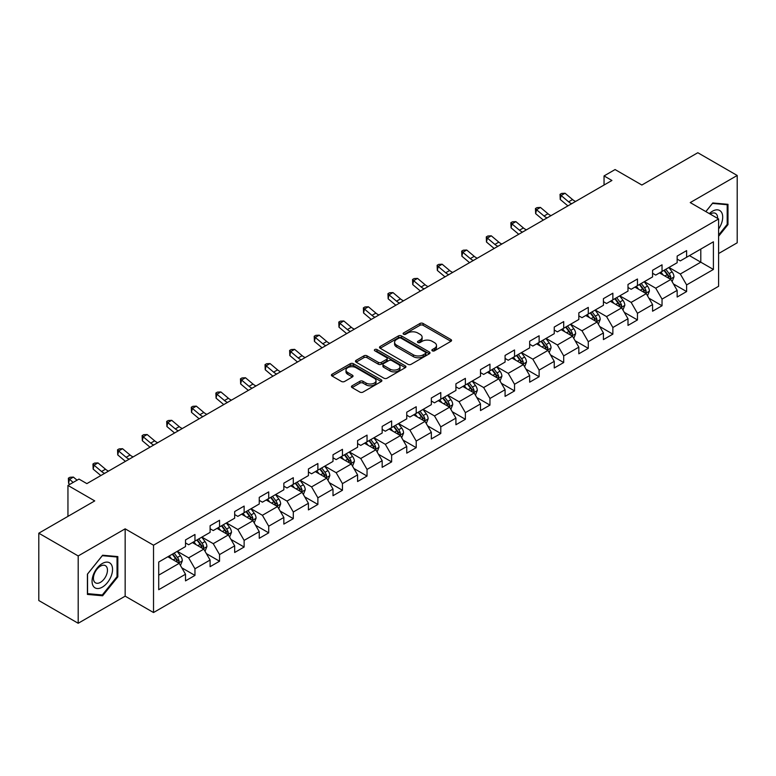 <?xml version="1.0" encoding="UTF-8"?>
<svg xmlns="http://www.w3.org/2000/svg" width="776" height="776" viewBox="0 0 776 776"><rect width="100%" height="100%" fill="white"/><g stroke="black" fill="none" stroke-linecap="round" stroke-linejoin="round"><path stroke-width="1.16" d="M432.329 350.82A1.533 0.883 0 0 0 434.492 350.82L450.924 341.324A2.192 1.261 0 0 0 451.564 340.431A2.192 1.261 0 0 0 450.924 339.539L423.085 323.466A2.192 1.261 0 0 0 419.991 323.466L403.559 332.952A1.533 0.883 0 0 0 403.103 333.583A1.533 0.883 0 0 0 403.559 334.204A1.533 0.883 0 0 0 405.722 334.204L407.846 332.982A7.003 4.045 0 0 1 417.75 332.982L420.068 334.32A7.003 4.045 0 0 1 422.115 337.172A7.003 4.045 0 0 1 420.068 340.034L417.944 341.256A1.533 0.883 0 0 0 417.488 341.886A1.533 0.883 0 0 0 417.944 342.507A1.533 0.883 0 0 0 420.107 342.507L422.231 341.285A7.003 4.045 0 0 1 432.135 341.285L434.453 342.623A7.003 4.045 0 0 1 436.5 345.475A7.003 4.045 0 0 1 434.453 348.337L432.329 349.569A1.533 0.883 0 0 0 431.873 350.189A1.533 0.883 0 0 0 432.329 350.82L432.329 349.569M352.091 385.798A2.192 1.261 0 0 0 351.441 386.69A2.192 1.261 0 0 0 352.091 387.583L359.899 392.093A2.192 1.261 0 0 0 362.993 392.093L381.239 381.559A2.192 1.261 0 0 0 381.879 380.667A2.192 1.261 0 0 0 381.239 379.774L353.4 363.701A2.192 1.261 0 0 0 350.306 363.701L332.06 374.236A2.192 1.261 0 0 0 331.41 375.128A2.192 1.261 0 0 0 332.06 376.02L341.488 381.472A2.192 1.261 0 0 0 344.583 381.472L352.391 376.961A2.192 1.261 0 0 0 353.031 376.069A2.192 1.261 0 0 0 352.391 375.177L347.716 372.47A5.849 3.376 0 0 1 345.999 370.084A5.849 3.376 0 0 1 349.617 366.961A5.849 3.376 0 0 1 355.99 367.698L374.323 378.281A5.849 3.376 0 0 1 376.03 380.667A5.849 3.376 0 0 1 372.422 383.79A5.849 3.376 0 0 1 366.049 383.053L362.993 381.288A2.192 1.261 0 0 0 359.899 381.288L352.091 385.798L352.091 387.583M718.605 253.539L737.2 242.801L737.2 175.473L697.808 152.726L641.859 185.028L615.077 169.556L604.048 175.929L611.924 180.478L86.864 483.623L78.987 479.073L67.948 485.436L67.948 516.37M78.192 555.946L78.192 623.273L125.159 596.162L125.159 528.834L78.192 555.946L38.8 533.199L94.74 500.908L67.948 485.436M125.159 528.834L153.522 545.208L718.605 218.958L718.605 286.286L153.522 612.536L153.522 545.208M737.2 175.473L690.242 202.584L718.605 218.958M408.001 364.322A2.192 1.261 0 0 0 411.096 364.322L429.351 353.788A2.192 1.261 0 0 0 429.991 352.896A2.192 1.261 0 0 0 429.351 352.003L401.502 335.921A2.192 1.261 0 0 0 398.408 335.921L380.162 346.465A2.192 1.261 0 0 0 379.522 347.357A2.192 1.261 0 0 0 380.162 348.249L408.001 364.322M375.438 351.15A1.533 0.883 0 0 1 376.99 351.363L376.99 349.54L405.295 365.884A2.192 1.261 0 0 1 405.935 366.776A2.192 1.261 0 0 1 405.295 367.669L387.04 378.213A2.192 1.261 0 0 1 383.945 378.213L356.106 362.13L356.106 360.345A2.192 1.261 0 0 0 355.466 361.238A2.192 1.261 0 0 0 356.106 362.13M356.106 360.345L363.915 355.835A2.192 1.261 0 0 1 367.009 355.835L378.3 362.353A2.192 1.261 0 0 0 381.394 362.353L386.584 359.366A2.192 1.261 0 0 0 387.224 358.473A2.192 1.261 0 0 0 386.584 357.581L374.827 350.791A1.533 0.883 0 0 1 374.371 350.17A1.533 0.883 0 0 1 375.322 349.355A1.533 0.883 0 0 1 376.99 349.54M78.192 623.273L38.8 600.527L38.8 533.199M181.807 567.819L194.96 575.414L194.96 568.779L210.092 560.039L210.092 566.684L219.55 561.223L219.55 554.578L234.672 545.848L234.672 552.493L244.13 547.032L244.13 540.387L259.252 531.657L259.252 538.302L268.709 532.84L268.709 526.196L283.841 517.466L283.841 524.101L293.289 518.649L293.289 512.005L308.421 503.275L308.421 509.91L317.879 504.448L317.879 497.814L333.001 489.074L333.001 495.719L342.459 490.257L342.459 483.623L357.59 474.883L357.59 481.527L367.038 476.066L367.038 469.422L382.17 460.692L382.17 467.336L391.628 461.875L391.628 455.231L406.75 446.501L406.75 453.145L416.208 447.684L416.208 441.04L431.34 432.31L431.34 438.944L440.787 433.493L440.787 426.849L455.919 418.118L455.919 424.753L465.377 419.292L465.377 412.657L480.499 403.918L480.499 410.562L489.957 405.101L489.957 398.466L505.079 389.727L505.079 396.371L514.537 390.91L514.537 384.265L529.668 375.535L529.668 382.18L539.116 376.719L539.116 370.074L554.248 361.344L554.248 367.989L563.706 362.528L563.706 355.883L578.828 347.153L578.828 353.788L588.286 348.337L588.286 341.692L603.418 332.962L603.418 339.597L612.865 334.146L612.865 327.501L627.997 318.761L627.997 325.406L637.455 319.945L637.455 313.31L652.577 304.57L652.577 311.215L662.035 305.754L662.035 299.109L677.157 290.379L677.157 297.024L686.615 291.563L686.615 284.918L713.406 269.456L713.406 241.802L700.796 249.077L700.796 262.181L713.406 269.456M194.96 575.414L185.512 580.875L185.512 574.23L158.721 589.702L158.721 562.037L185.512 546.576L185.512 539.931L194.96 534.48L194.96 541.115L210.092 532.385L210.092 525.74L219.55 520.279L219.55 526.923L234.672 518.193L234.672 511.549L244.13 506.088L244.13 512.732L259.252 504.002L259.252 497.358L268.709 491.897L268.709 498.541L283.841 489.801L283.841 483.167L293.289 477.706L293.289 484.35L308.421 475.61L308.421 468.966L317.879 463.514L317.879 470.149L333.001 461.419L333.001 454.775L342.459 449.323L342.459 455.958L357.59 447.228L357.59 440.584L367.038 435.123L367.038 441.767L382.17 433.037L382.17 426.393L391.628 420.931L391.628 427.576L406.75 418.846L406.75 412.201L416.208 406.74L416.208 413.385L431.34 404.645L431.34 398.01L440.787 392.549L440.787 399.194L455.919 390.454L455.919 383.819L465.377 378.358L465.377 384.993L480.499 376.263L480.499 369.618L489.957 364.167L489.957 370.802L505.079 362.072L505.079 355.427L514.537 349.966L514.537 356.611L529.668 347.881L529.668 341.236L539.116 335.775L539.116 342.42L554.248 333.69L554.248 327.045L563.706 321.584L563.706 328.229L578.828 319.489L578.828 312.854L588.286 307.393L588.286 314.037L603.418 305.298L603.418 298.663L612.865 293.202L612.865 299.837L627.997 291.107L627.997 284.462L637.455 279.011L637.455 285.646L652.577 276.916L652.577 270.271L662.035 264.81L662.035 271.454L677.157 262.725L677.157 256.08L686.615 250.619L686.615 257.263L713.406 241.802M192.438 542.57L203.787 549.127L188.655 557.857L177.316 551.309M185.512 542.938L188.655 544.752L194.96 541.115M188.655 557.857L194.96 568.779M203.787 549.127L210.092 560.039M217.028 528.378L228.367 534.926L213.245 543.666L201.896 537.118M210.092 528.747L213.245 530.561L219.55 526.923M213.245 543.666L219.55 554.578M228.367 534.926L234.672 545.848M241.608 514.187L252.957 520.735L237.825 529.475L226.476 522.917M234.672 514.556L237.825 516.37L244.13 512.732M237.825 529.475L244.13 540.387M252.957 520.735L259.252 531.657M266.187 499.996L277.536 506.544L262.404 515.283L251.065 508.726M259.252 500.355L262.404 502.179L268.709 498.541M262.404 515.283L268.709 526.196M277.536 506.544L283.841 517.466M290.777 485.805L302.116 492.353L286.994 501.083L275.645 494.535M283.841 486.164L286.994 487.988L293.289 484.35M286.994 501.083L293.289 512.005M302.116 492.353L308.421 503.275M315.357 471.614L326.706 478.161L311.574 486.891L300.225 480.344M308.421 471.973L311.574 473.796L317.879 470.149M311.574 486.891L317.879 497.814M326.706 478.161L333.001 489.074M339.936 457.413L351.285 463.97L336.154 472.7L324.814 466.153M333.001 457.782L336.154 459.596L342.459 455.958M336.154 472.7L342.459 483.623M351.285 463.97L357.59 474.883M364.516 443.222L375.865 449.779L360.743 458.509L349.394 451.962M357.59 443.591L360.743 445.405L367.038 441.767M360.743 458.509L367.038 469.422M375.865 449.779L382.17 460.692M389.106 429.031L400.445 435.579L385.323 444.318L373.974 437.761M382.17 429.4L385.323 431.214L391.628 427.576M385.323 444.318L391.628 455.231M400.445 435.579L406.75 446.501M413.686 414.84L425.035 421.387L409.903 430.127L398.554 423.57M406.75 415.199L409.903 417.022L416.208 413.385M409.903 430.127L416.208 441.04M425.035 421.387L431.34 432.31M438.265 400.649L449.614 407.196L434.482 415.926L423.143 409.379M431.34 401.008L434.482 402.831L440.787 399.194M434.482 415.926L440.787 426.849M449.614 407.196L455.919 418.118M462.855 386.458L474.194 393.005L459.072 401.735L447.723 395.188M455.919 386.817L459.072 388.64L465.377 384.993M459.072 401.735L465.377 412.657M474.194 393.005L480.499 403.918M487.435 372.257L498.784 378.814L483.652 387.544L472.303 380.997M480.499 372.625L483.652 374.439L489.957 370.802M483.652 387.544L489.957 398.466M498.784 378.814L505.079 389.727M512.014 358.066L523.363 364.623L508.232 373.353L496.892 366.805M505.079 358.434L508.232 360.248L514.537 356.611M508.232 373.353L514.537 384.265M523.363 364.623L529.668 375.535M536.594 343.875L547.943 350.422L532.821 359.162L521.472 352.605M529.668 344.243L532.821 346.057L539.116 342.42M532.821 359.162L539.116 370.074M547.943 350.422L554.248 361.344M561.184 329.684L572.523 336.231L557.401 344.971L546.052 338.414M554.248 330.043L557.401 331.866L563.706 328.229M557.401 344.971L563.706 355.883M572.523 336.231L578.828 347.153M585.764 315.493L597.113 322.04L581.981 330.77L570.632 324.222M578.828 315.851L581.981 317.675L588.286 314.037M581.981 330.77L588.286 341.692M597.113 322.04L603.418 332.962M610.343 301.301L621.692 307.849L606.56 316.579L595.221 310.031M603.418 301.66L606.56 303.484L612.865 299.837M606.56 316.579L612.865 327.501M621.692 307.849L627.997 318.761M634.933 287.101L646.272 293.658L631.15 302.388L619.801 295.84M627.997 287.469L631.15 289.293L637.455 285.646M631.15 302.388L637.455 313.31M646.272 293.658L652.577 304.57M659.513 272.91L670.862 279.467L655.73 288.197L644.381 281.649M652.577 273.278L655.73 275.092L662.035 271.454M655.73 288.197L662.035 299.109M670.862 279.467L677.157 290.379M689.457 255.624L700.796 262.181L680.309 274.006L668.97 267.448M677.157 259.087L680.309 260.901L686.615 257.263M680.309 274.006L686.615 284.918M125.159 596.162L153.522 612.536M604.048 175.929L604.048 185.028M158.721 575.142L179.207 563.318L167.858 556.761M179.207 563.318L185.512 574.23M673.461 283.967L686.615 291.563M648.872 298.159L662.035 305.754M624.292 312.35L637.455 319.945M599.712 326.541L612.865 334.146M575.132 340.742L588.286 348.337M550.543 354.933L563.706 362.528M525.963 369.124L539.116 376.719M501.383 383.315L514.537 390.91M476.794 397.506L489.957 405.101M452.214 411.697L465.377 419.292M427.634 425.888L440.787 433.493M403.045 440.089L416.208 447.684M378.465 454.28L391.628 461.875M353.885 468.471L367.038 476.066M329.305 482.662L342.459 490.257M304.716 496.853L317.879 504.448M280.136 511.045L293.289 518.649M255.556 525.245L268.709 532.84M230.967 539.436L244.13 547.032M206.387 553.627L219.55 561.223M718.605 236.263L727.985 224.594L727.985 204.321L712.775 202.963L705.84 211.586M87.416 594.426L102.616 595.784L117.826 576.869L117.826 556.586L102.616 555.228L87.416 574.153L87.416 594.426M727.19 224.138L727.985 224.594M117.04 576.413L117.826 576.869M101.016 594.852L102.616 595.784M432.94 351.033L434.453 350.16A7.003 4.045 0 0 0 436.5 347.299L436.5 345.475M422.115 337.172L422.115 338.996A7.003 4.045 0 0 1 420.068 341.847L418.555 342.73M450.924 339.539L450.924 341.324L423.085 325.29A2.192 1.261 0 0 0 419.991 325.29L404.17 334.417M429.322 353.798L401.502 337.744A2.192 1.261 0 0 0 398.408 337.744L380.191 348.269M425.481 353.516A1.533 0.883 0 0 0 425.927 352.896A1.533 0.883 0 0 0 425.481 352.265L401.037 338.161A1.533 0.883 0 0 0 398.874 338.161L396.633 339.451A7.003 4.045 0 0 0 394.586 342.313A7.003 4.045 0 0 0 396.633 345.165L413.336 354.816A7.003 4.045 0 0 0 423.24 354.816L425.481 353.516L425.481 355.34A1.533 0.883 0 0 0 425.927 354.71L425.927 352.896M394.586 342.313L394.586 344.127A7.003 4.045 0 0 0 396.633 346.988L396.633 345.165M425.481 355.34L423.24 356.63A7.003 4.045 0 0 1 413.336 356.63L396.633 346.988M356.135 362.149L363.915 357.658L363.915 355.835M387.224 358.473L387.224 360.297A2.192 1.261 0 0 1 386.584 361.189L381.394 364.177A2.192 1.261 0 0 1 378.3 364.177L367.009 357.658A2.192 1.261 0 0 0 363.915 357.658M376.99 351.363L405.266 367.688M390.018 369.124A5.849 3.376 0 0 0 396.4 369.851A5.849 3.376 0 0 0 400.009 366.738A5.849 3.376 0 0 0 398.292 364.342L391.841 360.617A2.192 1.261 0 0 0 388.747 360.617L383.567 363.605A2.192 1.261 0 0 0 382.927 364.497A2.192 1.261 0 0 0 383.567 365.389L390.018 369.124L390.018 370.938A5.849 3.376 0 0 0 396.4 371.675A5.849 3.376 0 0 0 400.009 368.551L400.009 366.738M382.927 364.497L382.927 366.32A2.192 1.261 0 0 0 383.567 367.213L383.567 365.389M390.018 370.938L383.567 367.213M376.03 380.667L376.03 382.481A5.849 3.376 0 0 1 372.422 385.604A5.849 3.376 0 0 1 366.049 384.877L362.993 383.111A2.192 1.261 0 0 0 359.899 383.111L352.12 387.602M345.999 370.084L345.999 371.898A5.849 3.376 0 0 0 347.716 374.294L347.716 372.47M352.362 376.971L347.716 374.294M381.21 381.579L353.4 365.515A2.192 1.261 0 0 0 350.306 365.515L332.089 376.04L332.06 374.236M672.103 281.62L673.975 276.896A5.907 3.414 -120 0 0 672.094 271.872L668.844 267.526M663.17 275.024L660.958 272.075M669.94 278.933L670.794 277.148A5.907 3.414 -120 0 0 669.096 273.598L665.847 269.253M664.363 270.106L667.971 274.927A3.007 1.736 60 0 1 668.524 275.839L670.794 277.148M663.955 270.349L667.205 274.685A5.907 3.414 60 0 1 668.902 278.245M571.699 203.7A11.145 6.431 60 0 1 568.614 201.828L561.106 195.513L560.233 199.451L567.741 205.756A16.713 9.651 -120 0 0 567.906 205.892M575.637 201.43A11.145 6.431 60 0 1 572.562 199.558L565.044 193.243L561.106 195.513L560.029 194.339L561.601 193.428L565.044 193.243M560.233 199.451L560.029 194.339M718.605 228.969A14.482 8.361 120 0 0 721.331 223.847A14.482 8.361 120 0 0 720.429 211.024A14.482 8.361 120 0 0 709.322 213.604M726.22 204.166L727.19 204.728L727.19 224.371L718.605 235.06M705.869 211.606L712.455 203.409L727.19 204.728M717.596 218.376A9.913 5.723 120 0 0 715.55 213.39A9.913 5.723 120 0 0 710.215 214.118M102.306 587.151A14.482 8.361 120 0 0 112.549 569.409A14.482 8.361 120 0 0 102.306 563.502A14.482 8.361 120 0 0 92.063 581.243A14.482 8.361 120 0 0 102.306 587.151M100.444 582.349A9.913 5.723 120 0 0 106.923 573.61A9.913 5.723 120 0 0 105.4 565.655A9.913 5.723 120 0 0 100.444 566.15A9.913 5.723 120 0 0 93.964 574.89A9.913 5.723 120 0 0 95.477 582.834A9.913 5.723 120 0 0 100.444 582.349M87.572 574.007L102.306 555.684L117.04 556.993L117.04 576.646L102.306 594.969L87.572 593.65L87.543 573.988M116.061 556.431L117.04 556.993M647.523 295.811L649.396 291.087A5.907 3.414 -120 0 0 647.514 286.063L644.255 281.717M638.59 289.215L636.378 286.266M645.36 293.124L646.204 291.339A5.907 3.414 -120 0 0 644.517 287.789L641.267 283.444M639.783 284.297L643.391 289.118A3.007 1.736 60 0 1 643.944 290.03L646.204 291.339M639.375 284.54L642.625 288.885A5.907 3.414 60 0 1 644.313 292.436M622.934 310.002L624.816 305.278A5.907 3.414 -120 0 0 622.924 300.254L619.675 295.908M614.01 303.406L611.798 300.457M620.781 307.315L621.625 305.531A5.907 3.414 -120 0 0 619.937 301.98L616.678 297.644M615.203 298.498L618.812 303.309A3.007 1.736 60 0 1 619.355 304.221L621.625 305.531M614.786 298.731L618.045 303.076A5.907 3.414 60 0 1 619.733 306.627M547.109 217.891A11.145 6.431 60 0 1 544.034 216.019L536.526 209.714L535.653 213.642L543.161 219.947A16.713 9.651 -120 0 0 543.316 220.083M551.047 215.621A11.145 6.431 60 0 1 547.972 213.749L540.465 207.434L536.526 209.714L535.45 208.531L537.021 207.619L540.465 207.434M535.653 213.642L535.45 208.531M522.529 232.092A11.145 6.431 60 0 1 519.454 230.21L511.947 223.905L511.064 227.834L518.581 234.148A16.713 9.651 -120 0 0 518.737 234.274M526.467 229.812A11.145 6.431 60 0 1 523.393 227.94L515.885 221.626L511.947 223.905L510.86 222.722L512.441 221.81L515.885 221.626M511.064 227.834L510.86 222.722M598.354 324.193L600.226 319.479A5.907 3.414 -120 0 0 598.345 314.445L595.095 310.109M589.42 317.607L587.209 314.649M596.201 321.516L597.045 319.722A5.907 3.414 -120 0 0 595.347 316.171L592.098 311.836M590.623 312.689L594.232 317.5A3.007 1.736 60 0 1 594.775 318.422L597.045 319.722M590.206 312.922L593.456 317.268A5.907 3.414 60 0 1 595.153 320.818M573.774 338.394L575.647 333.67A5.907 3.414 -120 0 0 573.765 328.636L570.505 324.3M564.841 331.798L562.629 328.849M571.611 335.707L572.455 333.923A5.907 3.414 -120 0 0 570.767 330.363L567.518 326.027M566.034 326.88L569.642 331.691A3.007 1.736 60 0 1 570.195 332.613L572.455 333.923M565.626 327.113L568.876 331.459A5.907 3.414 60 0 1 570.564 335.009M549.195 352.585L551.067 347.861A5.907 3.414 -120 0 0 549.175 342.827L545.926 338.491M540.261 345.989L538.049 343.04M547.032 349.898L547.875 348.114A5.907 3.414 -120 0 0 546.188 344.563L542.938 340.218M541.454 341.071L545.062 345.892A3.007 1.736 60 0 1 545.606 346.804L547.875 348.114M541.047 341.314L544.296 345.65A5.907 3.414 60 0 1 545.984 349.2M497.95 246.283A11.145 6.431 60 0 1 494.875 244.411L487.357 238.096L486.484 242.025L493.992 248.339A16.713 9.651 -120 0 0 494.157 248.465M501.888 244.004A11.145 6.431 60 0 1 498.813 242.131L491.295 235.817L487.357 238.096L486.28 236.913L487.861 236.001L491.295 235.817M486.484 242.025L486.28 236.913M473.36 260.474A11.145 6.431 60 0 1 470.285 258.602L462.777 252.287L461.904 256.216L469.412 262.53A16.713 9.651 -120 0 0 469.567 262.666M477.298 258.195A11.145 6.431 60 0 1 474.223 256.322L466.715 250.017L462.777 252.287L461.701 251.104L463.272 250.192L466.715 250.017M461.904 256.216L461.701 251.104M448.78 274.665A11.145 6.431 60 0 1 445.705 272.793L438.197 266.478L437.315 270.407L444.832 276.722A16.713 9.651 -120 0 0 444.988 276.857M452.718 272.395A11.145 6.431 60 0 1 449.644 270.514L442.136 264.209L438.197 266.478L437.121 265.295L438.692 264.393L442.136 264.209M437.315 270.407L437.121 265.295M424.2 288.856A11.145 6.431 60 0 1 421.125 286.984L413.608 280.67L412.735 284.598L420.243 290.913A16.713 9.651 -120 0 0 420.408 291.048M428.139 286.587A11.145 6.431 60 0 1 425.064 284.714L417.556 278.4L413.608 280.67L412.531 279.486L414.112 278.584L417.556 278.4M412.735 284.598L412.531 279.486M399.611 303.047A11.145 6.431 60 0 1 396.536 301.175L389.028 294.87L388.155 298.799L395.663 305.104A16.713 9.651 -120 0 0 395.828 305.24M403.559 300.778A11.145 6.431 60 0 1 400.474 298.905L392.966 292.591L389.028 294.87L387.951 293.687L389.523 292.775L392.966 292.591M388.155 298.799L387.951 293.687M375.031 317.248A11.145 6.431 60 0 1 371.956 315.366L364.448 309.061L363.575 312.99L371.083 319.305A16.713 9.651 -120 0 0 371.238 319.431M378.969 314.969A11.145 6.431 60 0 1 375.894 313.097L368.387 306.782L364.448 309.061L363.372 307.878L364.943 306.966L368.387 306.782M363.575 312.99L363.372 307.878M350.451 331.439A11.145 6.431 60 0 1 347.376 329.567L339.859 323.252L338.986 327.181L346.503 333.496A16.713 9.651 -120 0 0 346.659 333.622M354.389 329.16A11.145 6.431 60 0 1 351.315 327.288L343.807 320.973L339.859 323.252L338.782 322.069L340.363 321.157L343.807 320.973M338.986 327.181L338.782 322.069M325.871 345.63A11.145 6.431 60 0 1 322.787 343.758L315.279 337.444L314.406 341.372L321.914 347.687A16.713 9.651 -120 0 0 322.079 347.823M329.81 343.351A11.145 6.431 60 0 1 326.735 341.479L319.217 335.174L315.279 337.444L314.202 336.26L315.784 335.348L319.217 335.174M314.406 341.372L314.202 336.26M301.282 359.821A11.145 6.431 60 0 1 298.207 357.949L290.699 351.635L289.826 355.563L297.334 361.878A16.713 9.651 -120 0 0 297.489 362.014M305.22 357.552A11.145 6.431 60 0 1 302.145 355.67L294.637 349.365L290.699 351.635L289.623 350.451L291.194 349.549L294.637 349.365M289.826 355.563L289.623 350.451M276.702 374.013A11.145 6.431 60 0 1 273.627 372.14L266.12 365.826L265.237 369.754L272.754 376.069A16.713 9.651 -120 0 0 272.91 376.205M280.64 371.743A11.145 6.431 60 0 1 277.565 369.871L270.058 363.556L266.12 365.826L265.033 364.642L266.614 363.74L270.058 363.556M265.237 369.754L265.033 364.642M252.122 388.204A11.145 6.431 60 0 1 249.047 386.332L241.53 380.017L240.657 383.955L248.165 390.26A16.713 9.651 -120 0 0 248.33 390.396M256.061 385.934A11.145 6.431 60 0 1 252.986 384.062L245.468 377.747L241.53 380.017L240.453 378.843L242.034 377.931L245.468 377.747M240.657 383.955L240.453 378.843M227.533 402.404A11.145 6.431 60 0 1 224.458 400.523L216.95 394.218L216.077 398.146L223.585 404.461A16.713 9.651 -120 0 0 223.74 404.587M231.481 400.125A11.145 6.431 60 0 1 228.396 398.253L220.888 391.938L216.95 394.218L215.874 393.034L217.445 392.123L220.888 391.938M216.077 398.146L215.874 393.034M202.953 416.596A11.145 6.431 60 0 1 199.878 414.724L192.37 408.409L191.488 412.337L199.005 418.652A16.713 9.651 -120 0 0 199.16 418.778M206.891 414.316A11.145 6.431 60 0 1 203.816 412.444L196.309 406.129L192.37 408.409L191.294 407.225L192.865 406.314L196.309 406.129M191.488 412.337L191.294 407.225M178.373 430.787A11.145 6.431 60 0 1 175.298 428.915L167.781 422.6L166.908 426.528L174.416 432.843A16.713 9.651 -120 0 0 174.581 432.979M182.311 428.507A11.145 6.431 60 0 1 179.237 426.635L171.729 420.32L167.781 422.6L166.704 421.416L168.285 420.505L171.729 420.32M166.908 426.528L166.704 421.416M153.793 444.978A11.145 6.431 60 0 1 150.709 443.106L143.201 436.791L142.328 440.719L149.836 447.034A16.713 9.651 -120 0 0 150.001 447.17M157.732 442.708A11.145 6.431 60 0 1 154.657 440.826L147.139 434.521L143.201 436.791L142.124 435.608L143.696 434.696L147.139 434.521M142.328 440.719L142.124 435.608M129.204 459.169A11.145 6.431 60 0 1 126.129 457.297L118.621 450.982L117.748 454.911L125.256 461.225A16.713 9.651 -120 0 0 125.411 461.361M133.142 456.899A11.145 6.431 60 0 1 130.067 455.027L122.559 448.712L118.621 450.982L117.545 449.799L119.116 448.897L122.559 448.712M117.748 454.911L117.545 449.799M104.624 473.36A11.145 6.431 60 0 1 101.549 471.488L94.041 465.173L93.159 469.111L100.676 475.416A16.713 9.651 -120 0 0 100.832 475.552M108.562 471.09A11.145 6.431 60 0 1 105.487 469.218L97.98 462.903L94.041 465.173L92.955 464L94.536 463.088L97.98 462.903M93.159 469.111L92.955 464M77.057 480.179L73.39 477.094L69.452 479.374L68.579 483.303L69.83 484.35M73.119 482.449L68.375 478.191L69.956 477.279L73.39 477.094M68.579 483.303L68.375 478.191M524.605 366.776L526.477 362.053A5.907 3.414 -120 0 0 524.595 357.028L521.346 352.682M515.671 360.18L513.47 357.232M522.452 364.089L523.296 362.305A5.907 3.414 -120 0 0 521.608 358.755L518.349 354.409M516.874 355.262L520.483 360.083A3.007 1.736 60 0 1 521.026 360.995L523.296 362.305M516.457 355.505L519.716 359.841A5.907 3.414 60 0 1 521.404 363.401M500.025 380.967L501.897 376.244A5.907 3.414 -120 0 0 500.016 371.219L496.766 366.873M491.092 374.371L488.88 371.423M497.862 378.281L498.706 376.496A5.907 3.414 -120 0 0 497.018 372.946L493.769 368.6M492.285 369.454L495.893 374.274A3.007 1.736 60 0 1 496.446 375.186L498.706 376.496M491.877 369.696L495.127 374.042A5.907 3.414 60 0 1 496.824 377.592M475.445 395.159L477.318 390.435A5.907 3.414 -120 0 0 475.436 385.41L472.177 381.065M466.512 388.563L464.3 385.614M473.282 392.472L474.126 390.687A5.907 3.414 -120 0 0 472.438 387.137L469.189 382.801M467.705 383.654L471.313 388.466A3.007 1.736 60 0 1 471.856 389.377L474.126 390.687M467.298 383.887L470.547 388.233A5.907 3.414 60 0 1 472.235 391.783M450.856 409.35L452.738 404.635A5.907 3.414 -120 0 0 450.846 399.601L447.597 395.256M441.922 402.754L439.72 399.805M448.703 406.673L449.546 404.878A5.907 3.414 -120 0 0 447.859 401.328L444.6 396.992M443.125 397.845L446.733 402.657A3.007 1.736 60 0 1 447.277 403.578L449.546 404.878M442.708 398.078L445.967 402.424A5.907 3.414 60 0 1 447.655 405.974M426.276 423.541L428.148 418.827A5.907 3.414 -120 0 0 426.266 413.792L423.017 409.456M417.342 416.954L415.131 414.006M424.113 420.864L424.967 419.079A5.907 3.414 -120 0 0 423.269 415.519L420.02 411.183M418.545 412.037L422.144 416.848A3.007 1.736 60 0 1 422.697 417.769L424.967 419.079M418.128 412.269L421.378 416.615A5.907 3.414 60 0 1 423.075 420.165M401.696 437.742L403.568 433.018A5.907 3.414 -120 0 0 401.687 427.983L398.428 423.647M392.763 431.146L390.551 428.197M399.533 435.055L400.377 433.27A5.907 3.414 -120 0 0 398.689 429.72L395.44 425.374M393.956 426.228L397.564 431.049A3.007 1.736 60 0 1 398.117 431.96L400.377 433.27M393.548 426.47L396.798 430.806A5.907 3.414 60 0 1 398.486 434.356M377.107 451.933L378.989 447.209A5.907 3.414 -120 0 0 377.097 442.184L373.848 437.839M368.183 445.337L365.971 442.388M374.954 449.246L375.797 447.461A5.907 3.414 -120 0 0 374.11 443.911L370.85 439.565M369.376 440.419L372.984 445.24A3.007 1.736 60 0 1 373.528 446.151L375.797 447.461M368.959 440.661L372.218 444.997A5.907 3.414 60 0 1 373.906 448.557M352.527 466.124L354.399 461.4A5.907 3.414 -120 0 0 352.517 456.375L349.268 452.03M343.593 459.528L341.392 456.579M350.374 463.437L351.218 461.652A5.907 3.414 -120 0 0 349.52 458.102L346.271 453.756M344.796 454.61L348.405 459.431A3.007 1.736 60 0 1 348.948 460.343L351.218 461.652M344.379 454.852L347.629 459.188A5.907 3.414 60 0 1 349.326 462.748M327.947 480.315L329.819 475.591A5.907 3.414 -120 0 0 327.938 470.566L324.688 466.221M319.014 473.719L316.802 470.77M325.784 477.628L326.628 475.843A5.907 3.414 -120 0 0 324.94 472.293L321.691 467.947M320.207 468.811L323.815 473.622A3.007 1.736 60 0 1 324.368 474.534L326.628 475.843M319.799 469.043L323.049 473.389A5.907 3.414 60 0 1 324.737 476.939M303.368 494.506L305.24 489.782A5.907 3.414 -120 0 0 303.358 484.757L300.099 480.412M294.434 487.91L292.222 484.961M301.204 491.829L302.048 490.034A5.907 3.414 -120 0 0 300.36 486.484L297.111 482.148M295.627 483.002L299.235 487.813A3.007 1.736 60 0 1 299.779 488.725L302.048 490.034M295.22 483.235L298.469 487.58A5.907 3.414 60 0 1 300.157 491.13M278.778 508.697L280.65 503.983A5.907 3.414 -120 0 0 278.768 498.949L275.519 494.613M269.844 502.111L267.642 499.162M276.625 506.02L277.469 504.235A5.907 3.414 -120 0 0 275.781 500.675L272.522 496.339M271.047 497.193L274.655 502.004A3.007 1.736 60 0 1 275.199 502.926L277.469 504.235M270.63 497.426L273.889 501.771A5.907 3.414 60 0 1 275.577 505.322M254.198 522.898L256.07 518.174A5.907 3.414 -120 0 0 254.189 513.14L250.939 508.804M245.264 516.302L243.053 513.353M252.035 520.211L252.889 518.426A5.907 3.414 -120 0 0 251.191 514.876L247.942 510.53M246.458 511.384L250.066 516.205A3.007 1.736 60 0 1 250.619 517.117L252.889 518.426M246.05 511.627L249.3 515.962A5.907 3.414 60 0 1 250.997 519.513M229.618 537.089L231.49 532.365A5.907 3.414 -120 0 0 229.609 527.341L226.349 522.995M220.685 530.493L218.473 527.544M227.455 534.402L228.299 532.617A5.907 3.414 -120 0 0 226.611 529.067L223.362 524.721M221.878 525.575L225.486 530.396A3.007 1.736 60 0 1 226.029 531.308L228.299 532.617M221.47 525.818L224.72 530.153A5.907 3.414 60 0 1 226.408 533.704M205.029 551.28L206.911 546.556A5.907 3.414 -120 0 0 205.019 541.532L201.77 537.186M196.105 544.684L193.893 541.735M202.875 548.593L203.719 546.808A5.907 3.414 -120 0 0 202.032 543.258L198.772 538.913M197.298 539.766L200.906 544.587A3.007 1.736 60 0 1 201.45 545.499L203.719 546.808M196.881 540.009L200.14 544.345A5.907 3.414 60 0 1 201.828 547.904M180.449 565.471L182.321 560.747A5.907 3.414 -120 0 0 180.439 555.723L177.19 551.377M171.515 558.875L169.304 555.926M178.296 562.784L179.14 561A5.907 3.414 -120 0 0 177.442 557.449L174.193 553.104M172.718 553.967L176.327 558.778A3.007 1.736 60 0 1 176.87 559.69L179.14 561M172.301 554.2L175.551 558.545A5.907 3.414 60 0 1 177.248 562.096M434.453 350.16L434.453 348.337M417.944 342.507L417.944 341.256M420.068 341.847L420.068 340.034M403.559 334.204L403.559 332.952M419.991 325.29L419.991 323.466M423.085 325.29L423.085 323.466M380.162 348.249L380.162 346.465M398.408 337.744L398.408 335.921M401.502 337.744L401.502 335.921M429.351 353.788L429.351 352.003M413.336 356.63L413.336 354.816M423.24 356.63L423.24 354.816M367.009 357.658L367.009 355.835M378.3 364.177L378.3 362.353M381.394 364.177L381.394 362.353M386.584 361.189L386.584 359.366M405.295 367.669L405.295 365.884M359.899 383.111L359.899 381.288M362.993 383.111L362.993 381.288M366.049 384.877L366.049 383.053M352.391 376.961L352.391 375.177M350.306 365.515L350.306 363.701M353.4 365.515L353.4 363.701M381.239 381.559L381.239 379.774M670.28 279.127L673.937 277.013M669.096 273.598L672.094 271.872M664.896 276.023L667.205 274.685M568.614 201.828L572.562 199.558M645.69 293.318L649.357 291.204M644.517 287.789L647.514 286.063M640.316 290.214L642.625 288.885M621.11 307.509L624.777 305.395M619.937 301.98L622.924 300.254M615.737 304.405L618.045 303.076M544.034 216.019L547.972 213.749M519.454 230.21L523.393 227.94M596.531 321.7L600.188 319.586M595.347 316.171L598.345 314.445M591.147 318.596L593.456 317.268M571.941 335.901L575.608 333.777M570.767 330.363L573.765 328.636M566.567 332.788L568.876 331.459M547.361 350.092L551.028 347.978M546.188 344.563L549.175 342.827M541.987 346.988L544.296 345.65M494.875 244.411L498.813 242.131M470.285 258.602L474.223 256.322M445.705 272.793L449.644 270.514M421.125 286.984L425.064 284.714M396.536 301.175L400.474 298.905M371.956 315.366L375.894 313.097M347.376 329.567L351.315 327.288M322.787 343.758L326.735 341.479M298.207 357.949L302.145 355.67M273.627 372.14L277.565 369.871M249.047 386.332L252.986 384.062M224.458 400.523L228.396 398.253M199.878 414.724L203.816 412.444M175.298 428.915L179.237 426.635M150.709 443.106L154.657 440.826M126.129 457.297L130.067 455.027M101.549 471.488L105.487 469.218M522.782 364.284L526.438 362.169M521.608 358.755L524.595 357.028M517.398 361.18L519.716 359.841M498.192 378.475L501.859 376.36M497.018 372.946L500.016 371.219M492.818 375.371L495.127 374.042M473.612 392.666L477.279 390.551M472.438 387.137L475.436 385.41M468.238 389.562L470.547 388.233M449.032 406.857L452.699 404.742M447.859 401.328L450.846 399.601M443.659 403.753L445.967 402.424M424.453 421.048L428.11 418.933M423.269 415.519L426.266 413.792M419.069 417.944L421.378 416.615M399.863 435.249L403.53 433.134M398.689 429.72L401.687 427.983M394.489 432.145L396.798 430.806M375.283 449.44L378.95 447.325M374.11 443.911L377.097 442.184M369.91 446.336L372.218 444.997M350.704 463.631L354.36 461.516M349.52 458.102L352.517 456.375M345.32 460.527L347.629 459.188M326.114 477.822L329.781 475.707M324.94 472.293L327.938 470.566M320.74 474.718L323.049 473.389M301.534 492.013L305.201 489.899M300.36 486.484L303.358 484.757M296.16 488.909L298.469 487.58M276.954 506.204L280.621 504.09M275.781 500.675L278.768 498.949M271.571 503.1L273.889 501.771M252.375 520.405L256.031 518.29M251.191 514.876L254.189 513.14M246.991 517.301L249.3 515.962M227.785 534.596L231.452 532.481M226.611 529.067L229.609 527.341M222.411 531.492L224.72 530.153M203.205 548.787L206.872 546.673M202.032 543.258L205.019 541.532M197.831 545.683L200.14 544.345M178.625 562.978L182.282 560.864M177.442 557.449L180.439 555.723M173.242 559.874L175.551 558.545"/></g></svg>
